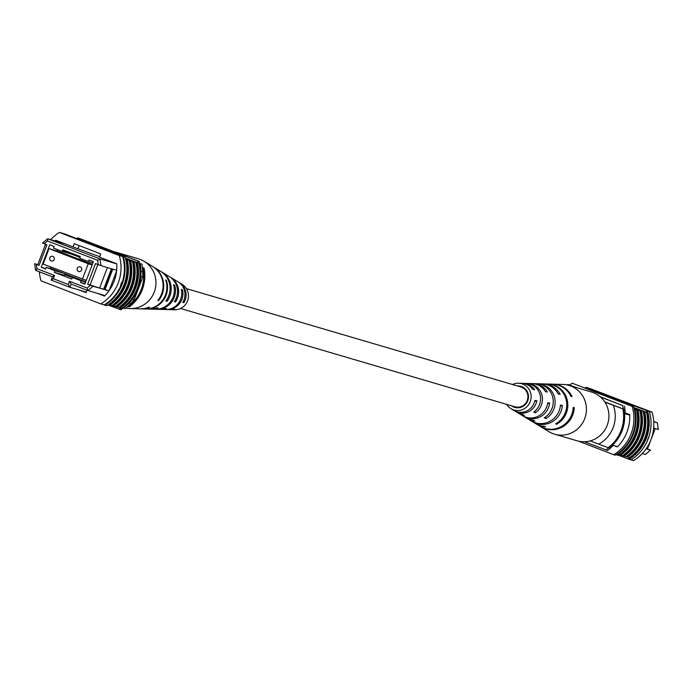 <?xml version="1.0" encoding="UTF-8"?>
<svg xmlns="http://www.w3.org/2000/svg" width="693" height="693" viewBox="0 0 693 693"><rect width="100%" height="100%" fill="white"/><g stroke="black" fill="none" stroke-linecap="round" stroke-linejoin="round"><path stroke-width="1.04" d="M180.578 308.498L514.951 406.817A10.36 10.014 -73.6 0 0 527.217 400.485A10.36 10.014 -73.6 0 0 520.789 386.945L186.417 288.626M642.281 453.56L645.365 454.461L650.502 450.155L647.461 448.934M629.712 415.107L624.523 413.582M617.619 446.708L612.491 445.201M629.712 415.064L625.84 413.565L629.694 414.7M653.75 421.777L657.38 422.843L653.724 421.431M567.307 384.97A41.433 40.064 106.4 0 1 567.965 384.45L575.043 387.179M576.732 387.682L567.965 384.45M600.173 396.725L622.79 405.613A41.433 40.064 106.4 0 1 623.258 409.009M600.493 397.002L622.79 405.613M624.48 406.107A41.433 40.064 106.4 0 1 625.147 413.764M613.132 445.391A40.783 39.44 106.4 0 1 607.605 450.537L584.459 441.753M608.584 447.799A40.783 39.44 106.4 0 1 605.916 450.043M646.101 448.865L650.502 450.155M657.38 422.843L658.35 429.504L653.664 428.127M646.266 448.631L647.444 448.977L650.805 440.133M651.264 438.938L655.197 428.577M604.928 402.183L623.908 409.26A37.976 36.729 106.4 0 1 609.199 447.981L598.674 444.161A31.072 30.05 -73.6 0 0 613.383 405.44M590.219 440.895L598.674 444.161M622.894 408.957A37.976 36.729 106.4 0 1 608.185 447.678M604.712 401.845L623.908 409.26M623.466 455.899L626.004 456.704A42.048 40.662 -73.6 0 0 641.484 436.781A42.048 40.662 -73.6 0 0 643.165 411.529L640.627 410.724A41.433 40.064 106.4 0 1 639.067 436.018A41.433 40.064 106.4 0 1 623.466 455.899L622.695 455.673M626.836 456.886L629.383 457.701A42.048 40.662 -73.6 0 0 644.854 437.768A42.048 40.662 -73.6 0 0 646.543 412.526L643.996 411.711A41.433 40.064 106.4 0 1 642.437 437.014A41.433 40.064 106.4 0 1 626.836 456.886L626.074 456.661M620.096 454.903L622.635 455.717A42.048 40.662 -73.6 0 0 638.106 435.784A42.048 40.662 -73.6 0 0 639.795 410.542L637.257 409.728A41.433 40.064 106.4 0 1 635.689 435.031A41.433 40.064 106.4 0 1 620.096 454.903L619.325 454.677M634.909 409.104A42.048 40.662 -73.6 0 1 633.22 434.346A42.048 40.662 -73.6 0 1 617.749 454.279L619.265 454.721A42.048 40.662 -73.6 0 0 634.736 434.797A42.048 40.662 -73.6 0 0 636.425 409.546L634.216 408.835A41.433 40.064 -73.6 0 0 633.645 406.765L632.129 406.323A41.433 40.064 106.4 0 1 613.747 454.721L578.785 441.233M620.781 455.171A42.048 40.662 -73.6 0 0 636.252 435.247A42.048 40.662 -73.6 0 0 637.941 409.996M646.543 412.526L647.037 412.604A41.433 40.064 106.4 0 0 646.465 410.533L647.505 410.862A42.048 40.662 -73.6 0 1 646.37 438.219A42.048 40.662 -73.6 0 1 629.088 459.338L630.942 459.883A42.048 40.662 -73.6 0 0 648.224 438.764A42.048 40.662 -73.6 0 0 649.358 411.408L646.803 410.637A41.433 40.064 106.4 0 1 628.412 459.035L628.083 458.939A41.433 40.064 -73.6 0 0 629.876 457.778L629.443 457.657M627.529 457.155A42.048 40.662 -73.6 0 0 643 437.222A42.048 40.662 -73.6 0 0 644.689 411.98M624.15 456.159A42.048 40.662 -73.6 0 0 639.63 436.235A42.048 40.662 -73.6 0 0 641.311 410.984M585.49 388.184A41.433 40.064 106.4 0 1 586.65 387.448L586.988 387.552M631.054 459.814L633.645 460.576A41.433 40.064 106.4 0 0 652.026 412.17L588.842 388.097M617.749 454.279L617.056 454.01A41.433 40.064 106.4 0 1 615.263 455.171L613.747 454.721M636.425 409.546L637.257 409.728M639.795 410.542L640.627 410.724M643.165 411.529L643.996 411.711M647.037 412.604L633.87 407.527M585.1 388.028A42.048 40.662 106.4 0 1 586.313 387.248M652.026 412.17L648.657 411.183M648.665 437.049L647.444 440.272M647.505 410.862L649.358 411.408M569.698 384.97A41.433 40.064 106.4 0 1 572.314 383.238L632.129 406.323M633.645 406.765L572.314 383.238M617.056 454.01A41.433 40.064 -73.6 0 0 634.216 408.835M619.715 455.708L628.083 458.939M625.138 412.872L629.686 414.631A41.433 40.064 106.4 0 1 617.428 446.898L614.76 445.868M646.465 410.533L586.65 387.448M589.986 389.319L602.667 393.832L592.359 390.02L589.986 389.319L589.786 389.838M600.944 393.165L593.052 390.22L601.203 393.226M588.288 388.66L588.088 389.18M592.359 390.02L592.091 390.731M595.807 391.346L595.538 392.056M617.125 399.255L602.304 393.979L617.039 399.489M604.894 395.001L604.14 394.655M622.557 401.888L614.059 398.614L621.656 401.004L616.449 399.471L623.241 402.096L622.357 402.408M623.241 402.096L623.024 402.668M633.03 405.933L624.532 402.65L632.137 405.05L626.922 403.517L633.723 406.133L632.839 406.453M624.532 402.65L624.341 403.179M633.723 406.133L633.506 406.713M616.536 399.705L600.961 393.693L616.389 400.104M616.06 454.669L619.698 455.743L620.027 454.885M629.088 459.338L628.412 459.035M540.263 426.412A22.852 22.098 -73.6 0 0 540.627 426.645L548.969 431.696A25.433 24.593 -73.6 0 0 554.599 434.182L577.087 440.8A25.433 24.593 -73.6 0 0 589.258 441.146A25.433 24.593 -73.6 0 0 608.896 417.099A25.433 24.593 -73.6 0 0 591.432 392.004L568.944 385.395A25.433 24.593 -73.6 0 0 562.863 384.433L553.118 384.173A22.852 22.098 -73.6 0 0 552.685 384.165M554.599 434.182A25.433 24.593 -73.6 0 0 566.77 434.528A25.433 24.593 -73.6 0 0 585.923 404.201A25.433 24.593 -73.6 0 0 568.944 385.395M525.164 389.639A12.864 12.439 106.4 0 1 525.71 389.345M526.299 390.055A13.072 12.647 -73.6 0 0 525.796 390.384M527.676 400.918A14.302 13.825 106.4 0 1 528.3 398.787M519.542 386.573A11.417 11.045 106.4 0 1 521.188 386.434M521.916 386.694A11.634 11.253 -73.6 0 0 520.582 386.885M523.977 405.708A13.687 13.236 106.4 0 1 523.934 405.492A13.687 13.236 106.4 0 1 523.856 405.058M527.33 393.234A13.687 13.236 106.4 0 1 527.789 392.758M527.304 391.675A13.47 13.028 -73.6 0 0 526.845 392.073M511.616 405.838A10.958 10.603 -73.6 0 0 528.283 394.473A10.958 10.603 -73.6 0 0 517.463 385.966M512.499 384.502A13.678 13.228 106.4 0 1 518.459 383.238L521.708 383.324A14.536 14.059 106.4 0 1 532.666 389.336L534.58 389.683A14.943 14.449 -73.6 0 0 523.224 383.368L531.886 383.601A17.23 16.667 106.4 0 1 545.478 391.666L547.375 392.013A17.637 17.056 -73.6 0 0 533.402 383.645A17.637 17.056 -73.6 0 0 532.64 383.636M533.402 383.645L542.065 383.87A19.924 19.274 106.4 0 1 558.229 394.005L560.126 394.352A20.331 19.655 -73.6 0 0 543.589 383.913L552.252 384.147A22.618 21.873 106.4 0 1 570.954 396.353L572.028 396.552A22.852 22.098 -73.6 0 0 553.118 384.173M543.589 383.913A20.331 19.655 -73.6 0 0 542.818 383.913M523.224 383.368A14.943 14.449 -73.6 0 0 522.461 383.368M518.459 383.238A13.678 13.228 106.4 0 1 530.864 393.875A13.678 13.228 106.4 0 1 525.519 407.882A13.678 13.228 106.4 0 1 510.984 408.662A13.678 13.228 106.4 0 1 506.661 404.374M540.263 395.642A15.688 15.168 -73.6 0 0 527.997 383.627L529.417 383.645A16.086 15.558 106.4 0 1 542.143 395.989A16.086 15.558 106.4 0 1 535.308 412.855L533.723 411.997A15.688 15.168 -73.6 0 0 540.263 395.642M552.884 398.007A18.382 17.775 -73.6 0 0 537.499 383.801L538.92 383.827A18.78 18.165 106.4 0 1 554.764 398.362A18.78 18.165 106.4 0 1 545.937 418.598L544.351 417.74A18.382 17.775 -73.6 0 0 552.884 398.007M566.32 400.528A21.249 20.547 -73.6 0 0 547.626 384.035L548.432 384.052A21.474 20.764 106.4 0 1 567.394 400.727A21.474 20.764 106.4 0 1 556.557 424.289L555.647 423.813A21.249 20.547 -73.6 0 0 566.32 400.528M514.414 410.724A14.943 14.449 -73.6 0 0 515.055 411.14L517.463 412.595A15.688 15.168 -73.6 0 0 522.73 414.535L524.315 415.402A16.086 15.558 106.4 0 1 518.762 413.383A16.086 15.558 106.4 0 1 518.121 412.976M523.12 416.008A17.637 17.056 -73.6 0 0 523.769 416.415L526.178 417.879A18.382 17.775 -73.6 0 0 533.359 420.287L534.944 421.136A18.78 18.165 106.4 0 1 527.468 418.667A18.78 18.165 106.4 0 1 526.827 418.26M531.834 421.292A20.331 19.655 -73.6 0 0 532.475 421.699L535.438 423.501A21.249 20.547 -73.6 0 0 544.655 426.351L545.564 426.836A21.474 20.764 106.4 0 1 536.183 423.943A21.474 20.764 106.4 0 1 535.81 423.718M540.627 426.645A22.852 22.098 -73.6 0 0 574.272 407.64L573.189 407.441A22.618 21.873 106.4 0 1 539.89 426.195L536.183 423.943M532.475 421.699A20.331 19.655 -73.6 0 0 562.361 405.448L560.464 405.093A19.924 19.274 106.4 0 1 531.176 420.911L527.468 418.667M523.769 416.415A17.637 17.056 -73.6 0 0 549.618 403.101L547.713 402.754A17.23 16.667 106.4 0 1 522.47 415.635L518.762 413.383M515.055 411.14A14.943 14.449 -73.6 0 0 536.815 400.779L534.901 400.433A14.536 14.059 106.4 0 1 513.764 410.351L510.984 408.662M516.58 407.146A12.032 11.634 -73.6 0 0 517.195 407.805M517.992 407.805A12.249 11.842 106.4 0 1 517.498 407.207M522.817 405.777A13.47 13.028 -73.6 0 0 522.99 406.367M515.012 407.458A11.417 11.045 106.4 0 1 513.695 406.444M514.743 406.756A11.634 11.253 -73.6 0 0 515.757 407.631M556.375 423.388L556.557 424.289M545.599 416.909L545.937 418.598M534.944 411.053L535.308 412.855M573.163 407.9L574.272 407.64M560.386 405.899L562.361 405.448M547.583 403.577L549.618 403.101M534.719 401.264L536.815 400.779M78.56 271.474A2.417 2.339 -73.6 0 0 81.635 269.967A2.417 2.339 -73.6 0 0 80.102 266.9A2.417 2.339 -73.6 0 0 77.209 268.468A2.417 2.339 -73.6 0 0 78.56 271.474M51.143 260.897A2.417 2.339 -73.6 0 0 54.219 259.381A2.417 2.339 -73.6 0 0 52.685 256.315A2.417 2.339 -73.6 0 0 49.792 257.883A2.417 2.339 -73.6 0 0 51.143 260.897M57.406 249.584L56.895 250.918M50.771 267.039L50.346 268.165L85.724 281.817M79.99 257.406L62.543 250.675M92.342 264.397L59.148 251.585L49.03 248.605L43.148 264.094L86.27 280.379M80.093 257.138L72.297 254.123M82.398 279.244L88.28 263.756L92.152 264.891M88.28 263.756L49.03 248.605M103.655 289.25L104.669 289.553L112.431 269.101L111.426 268.806L103.655 289.25L93.105 286.261L87.959 290.566L71.136 284.069L69.915 287.3L51.221 280.085L52.451 276.853L35.62 270.365L34.65 263.695L39.068 265.454L37.708 264.873L45.539 244.265M116.58 271.015L109.147 290.575M65.246 243.919L47.635 238.739L99.974 258.939L116.814 263.894M36.305 264.38L36.937 268.693L54.548 275.493L53.318 278.716L68.278 284.494L69.499 281.263L87.11 288.063L90.436 285.273L87.673 284.208L95.513 263.557L98.285 264.622L97.652 260.308L99.974 258.939L100.953 265.61L111.426 268.806M112.431 269.101L116.667 270.227M105.041 295.582L87.959 290.566L87.11 288.063M112.803 269.092L105.059 289.492L108.922 290.904L104.669 289.553M97.652 260.308L47.47 240.947L44.144 243.728L42.498 243.044L47.635 238.739L47.47 240.947M39.068 265.454L46.916 244.802L44.144 243.728M54.712 269.846L46.206 267.351L45.599 268.962L41.233 267.281L49.775 244.794L54.141 246.474L53.526 248.085L62.249 251.455L62.864 249.844L80.31 256.575L79.695 258.186L88.418 261.556L89.033 259.944L93.39 261.625L84.849 284.113L80.492 282.432L84.988 283.749M80.882 279.946L72.375 277.451L81.098 280.812L80.492 282.432M72.375 277.451L71.769 279.062L54.323 272.332L64.267 275.251L64.839 273.752M46.206 267.351L54.929 270.712L54.323 272.332M41.233 267.281L45.729 268.598M129.106 303.058L130.605 303.499A36.599 35.386 -73.6 0 0 134.208 299.714L142.793 277.131A36.599 35.386 -73.6 0 0 142.619 271.881A41.433 40.064 -73.6 0 0 141.952 264.224L139.7 263.357M132.398 299.185L134.208 299.714M140.844 276.55L142.793 277.131M141.952 264.224L140.263 263.73A41.433 40.064 -73.6 0 1 140.93 271.387L142.619 271.881M86.244 292.099L69.915 287.3L68.278 284.494M123.267 308.108L123.389 308.16A41.433 40.064 -73.6 0 0 125.606 306.315M123.389 308.16L125.078 308.654A41.433 40.064 -73.6 0 0 130.605 303.499M140.263 263.73L139.743 263.522M54.929 270.712L63.435 273.215M81.098 280.812L85.603 282.138M72.193 254.383L72.505 253.569M62.249 251.455L72.02 254.331M88.418 261.556L92.914 262.881M37.803 264.622L34.65 263.695M90.436 285.273L93.105 286.261M103.543 289.327L87.673 284.208M97.878 264.466L90.047 285.074M99.662 287.907L107.406 267.507M100.953 265.61L98.285 264.622M36.937 268.693L35.62 270.365M54.548 275.493L52.451 276.853M53.318 278.716L51.221 280.085M69.499 281.263L71.136 284.069M64.51 274.619L69.794 276.654A17.264 16.693 -73.6 0 1 69.361 275.502M76.507 255.111A17.264 16.693 -73.6 0 0 75.901 255.518M78.56 279.236L69.794 276.654M143.07 267.87L144.083 268.165A37.976 36.729 -73.6 0 1 129.374 306.886L128.361 306.592A37.976 36.729 -73.6 0 0 143.07 267.87L142.42 267.619M128.361 306.592L127.781 306.367M144.083 268.165L142.403 267.472M120.565 285.343L121.786 282.12L121.63 283.87L120.556 285.343M108.636 304.513L111.945 305.552A42.048 40.662 -73.6 0 0 129.106 260.377L129.938 260.559A41.433 40.064 106.4 0 1 112.777 305.734L115.315 306.54A42.048 40.662 -73.6 0 0 132.476 261.365L133.307 261.547A41.433 40.064 106.4 0 1 116.147 306.722L118.694 307.536A42.048 40.662 -73.6 0 0 135.854 262.361L136.686 262.543A41.433 40.064 106.4 0 1 119.525 307.718L121.725 308.428A42.048 40.662 106.4 0 0 138.886 263.253L136.686 262.543M125.719 259.321L126.568 259.563A41.433 40.064 106.4 0 1 109.407 304.738M119.248 255.509L59.433 232.424L64.995 234.061L124.818 257.146A41.433 40.064 -73.6 0 0 124.818 257.146L122.626 256.505A41.433 40.064 106.4 0 1 121.63 283.87A41.433 40.064 106.4 0 1 104.236 304.903L100.866 303.915A41.433 40.064 -73.6 0 0 119.248 255.509L123.319 256.731A42.048 40.662 106.4 0 1 104.912 305.206L104.236 304.903M115.384 306.497L116.147 306.722M112.006 305.509L112.777 305.734M118.754 307.493L119.525 307.718M113.461 305.994A42.048 40.662 -73.6 0 0 130.622 260.819L132.476 261.365M116.84 306.99A42.048 40.662 -73.6 0 0 134 261.815L133.307 261.547M134 261.815L135.854 262.361M107.978 304.972L120.764 309.762A41.433 40.064 -73.6 0 0 139.146 261.365L137.63 260.914A41.433 40.064 106.4 0 1 138.202 262.985L138.886 263.253M138.202 262.985L125.39 258.047M110.092 305.007A42.048 40.662 -73.6 0 0 127.252 259.832L126.568 259.563M127.252 259.832L129.106 260.377M130.622 260.819L129.938 260.559M123.319 256.731L125.182 257.276A42.048 40.662 -73.6 0 1 106.765 305.752L104.912 305.206M59.433 232.424A41.433 40.064 -73.6 0 0 50.624 239.622M42.273 252.867A41.433 40.064 -73.6 0 0 41.814 254.062M39.371 271.812A41.433 40.064 -73.6 0 0 41.052 280.83L100.866 303.915M62.023 233.186A42.048 40.662 106.4 0 1 62.136 233.117L62.803 233.42M64.657 233.965L62.136 233.117M119.248 309.321A41.433 40.064 -73.6 0 0 120.972 308.203M76.654 238.565A41.433 40.064 106.4 0 1 77.815 237.829L139.146 261.365M137.63 260.914L77.815 237.829M97.522 293.373L104.548 296.084A41.433 40.064 -73.6 0 0 116.805 263.816L99.515 257.146L100.745 253.915L74.264 243.702L73.034 246.925L99.671 256.739M73.034 246.925L55.743 240.254A41.433 40.064 -73.6 0 0 55.085 240.93M79.47 290.107L86.036 292.637L86.972 290.176M79.167 245.591L78.092 248.415M84.529 291.597L86.192 292.238M121.483 255.284L108.792 250.771L121.483 255.284M108.333 250.788L108.792 250.771M110.499 251.498L118.416 254.383L110.265 251.377M123.181 255.934L122.99 256.445M104.816 249.393L103.118 248.735L106.514 249.731L104.972 248.969L94.335 245.348L105.535 249.116L109.165 250.623L104.799 249.428M106.514 249.731L107.328 249.939M97.41 245.989L91.502 244.257L95.019 245.131L88.219 242.507L97.315 246.223M88.219 242.507L88.046 242.957M86.928 241.944L81.029 240.211L84.537 241.086L77.737 238.461L86.928 241.944L86.738 242.455M77.737 238.461L77.573 238.912M94.924 244.898L110.499 250.909L94.88 245.01M120.21 307.978A42.048 40.662 -73.6 0 0 137.37 262.803M125.182 257.276L124.48 257.051M114.293 251.767A25.433 24.593 106.4 0 1 115.991 252.2L138.479 258.818A25.433 24.593 106.4 0 1 144.109 261.304A25.433 24.593 106.4 0 1 151.412 268.156A25.433 24.593 106.4 0 1 145.573 303.629A25.433 24.593 106.4 0 1 130.215 308.567A25.433 24.593 106.4 0 1 125.84 308.047M166.251 274.74A18.382 17.775 106.4 0 1 166.9 275.121L169.309 276.585A17.637 17.056 106.4 0 1 174.307 301.801L175.563 301.897A17.23 16.667 -73.6 0 0 170.608 277.365A17.23 16.667 -73.6 0 0 169.958 276.992M144.109 261.304L152.451 266.355A22.852 22.098 106.4 0 1 157.865 300.433L158.593 300.493A22.618 21.873 -73.6 0 0 153.188 266.805A22.618 21.873 -73.6 0 0 152.815 266.588M157.268 269.282A21.249 20.547 106.4 0 1 157.64 269.499L160.603 271.301A20.331 19.655 106.4 0 1 165.826 301.108L167.091 301.212A19.924 19.274 -73.6 0 0 161.902 272.089A19.924 19.274 -73.6 0 0 161.244 271.708M175.121 280.119A15.688 15.168 106.4 0 1 175.615 280.405L178.023 281.86A14.943 14.449 106.4 0 1 182.753 302.451L184.009 302.538A14.536 14.059 -73.6 0 0 179.314 282.649A14.536 14.059 -73.6 0 0 178.664 282.276M170.617 309.632A14.536 14.059 -73.6 0 0 171.37 309.676L174.619 309.762A13.678 13.228 -73.6 0 0 182.883 307.103A13.678 13.228 -73.6 0 0 182.094 284.338L179.314 282.649M175.615 280.405A15.688 15.168 106.4 0 1 175.996 280.639L174.835 279.946A16.086 15.558 -73.6 0 0 174.315 279.617L170.608 277.365M166.9 275.121A18.382 17.775 106.4 0 1 168.191 275.987L167.03 275.294A18.78 18.165 -73.6 0 0 165.61 274.333L161.902 272.089M157.64 269.499A21.249 20.547 106.4 0 1 159.858 271.058L159.182 270.668A21.474 20.764 -73.6 0 0 156.895 269.057L153.188 266.805M140.393 308.835A22.618 21.873 -73.6 0 0 140.826 308.853L145.158 308.965A21.474 20.764 -73.6 0 0 158.134 304.799A21.474 20.764 -73.6 0 0 165.679 279.963L166.355 280.353A21.249 20.547 106.4 0 1 158.862 304.868A21.249 20.547 106.4 0 1 146.024 308.991A21.249 20.547 106.4 0 1 145.591 308.974M150.251 309.087A19.924 19.274 -73.6 0 0 151.005 309.13L155.345 309.243A18.78 18.165 -73.6 0 0 166.684 305.596A18.78 18.165 -73.6 0 0 173.527 284.589L174.688 285.273A18.382 17.775 106.4 0 1 167.966 305.708A18.382 17.775 106.4 0 1 156.861 309.286A18.382 17.775 106.4 0 1 156.107 309.243M160.438 309.364A17.23 16.667 -73.6 0 0 161.192 309.399L165.523 309.52A16.086 15.558 -73.6 0 0 175.242 306.393A16.086 15.558 -73.6 0 0 181.332 289.241L182.493 289.934A15.688 15.168 106.4 0 1 176.516 306.505A15.688 15.168 106.4 0 1 167.039 309.554A15.688 15.168 106.4 0 1 166.285 309.52M140.826 308.853A22.618 21.873 -73.6 0 0 149.575 307.242L148.856 307.181A22.852 22.098 106.4 0 1 139.96 308.827L130.215 308.567M151.005 309.13A19.924 19.274 -73.6 0 0 158.073 307.961L156.809 307.857A20.331 19.655 106.4 0 1 149.489 309.087L146.024 308.991M161.192 309.399A17.23 16.667 -73.6 0 0 166.554 308.645L165.289 308.55A17.637 17.056 106.4 0 1 159.676 309.355L156.861 309.286M171.37 309.676A14.536 14.059 -73.6 0 0 174.991 309.286L173.744 309.199A14.943 14.449 106.4 0 1 169.854 309.632L167.039 309.554M115.991 252.2A25.433 24.593 106.4 0 1 121.197 254.435M158.229 299.974L158.593 300.493M166.424 300.268L167.091 301.212M174.879 300.918L175.563 301.897M183.281 301.498L184.009 302.538M165.922 280.674L166.355 280.353M173.874 285.888L174.688 285.273M181.609 290.592L182.493 289.934"/></g></svg>

